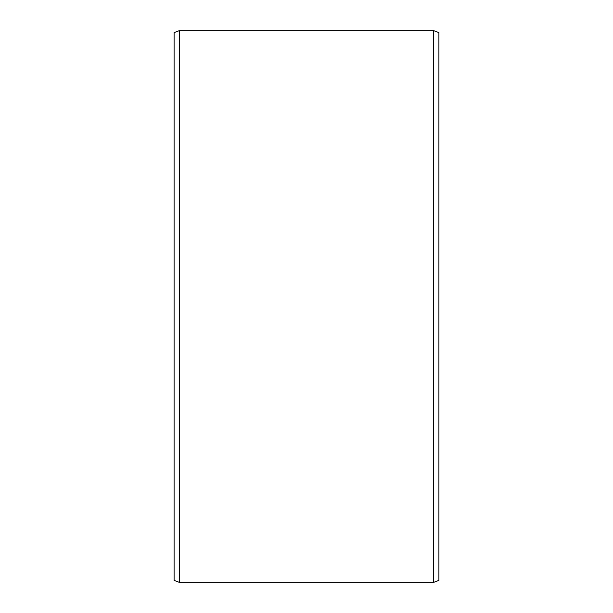 <?xml version="1.0" encoding="UTF-8"?>
<svg xmlns="http://www.w3.org/2000/svg" width="613" height="613" viewBox="0 0 613 613"><rect width="100%" height="100%" fill="white"/><g stroke="black" fill="none" stroke-linecap="round" stroke-linejoin="round"><path stroke-width="0.92" d="M174.092 32.581L174.092 580.419L179.387 582.35L179.387 30.65L174.092 32.581M433.613 582.35L438.908 580.419L438.908 32.581L433.613 30.65L433.613 582.35L179.387 582.35M433.613 30.65L179.387 30.65"/></g></svg>
